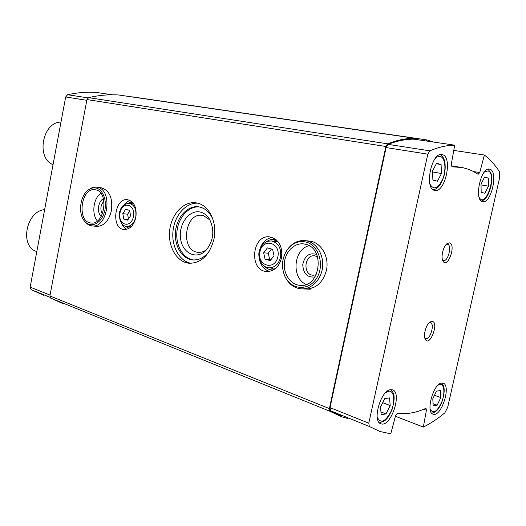 <?xml version="1.0" encoding="UTF-8"?>
<svg xmlns="http://www.w3.org/2000/svg" width="526" height="526" viewBox="0 0 526 526"><rect width="100%" height="100%" fill="white"/><g stroke="black" fill="none" stroke-linecap="round" stroke-linejoin="round"><path stroke-width="0.79" d="M130.553 215.791L127.66 220.144L123.801 219.053L122.821 213.641L125.688 209.295L129.56 210.354L130.553 215.791M274.02 255.702L270.233 260.626L265.058 259.154L263.651 252.815L267.386 247.904L272.58 249.317L274.02 255.702M380.528 407.045L384.756 398.577L389.569 397.886L390.187 405.526L386.031 413.903L381.192 414.731L380.528 407.045M432.484 171.062L436.619 163.251L441.09 164.539L441.465 173.488L437.408 181.227L432.905 180.089L432.484 171.062M432.793 398.82L436.475 391.134L440.472 390.555L440.808 397.557L437.185 405.171L433.161 405.855L432.793 398.82M481.014 184.172L484.617 177.025L488.319 178.09L488.45 186.178L484.906 193.266L481.178 192.319L481.014 184.172M63.896 304.081L50.706 298.13L49.891 295.96L86.954 99.559L88.565 97.632C98.921 95.232 108.961 94.351 118.698 94.989L118.804 95.009M131.743 96.896L426.941 139.936M88.565 97.632L387.583 143.828C397.347 139.962 406.559 138.141 415.211 138.371L415.816 139.449M426.047 140.955L427.013 139.942L433.608 142.073M341.736 416.007L330.644 410.813L330.019 407.604L386.097 147.576L388.135 144.374C397.176 140.869 405.73 139.127 413.804 139.153L454.72 145.176L451.288 164.224L451.952 166.814L461.42 167.446C467.496 168.55 473.065 170.851 478.127 174.343L479.745 172.567L484.38 155.038L453.78 150.403M347.969 418.532L341.473 416.756L329.894 411.253L329.368 408.584L385.88 146.498L387.583 143.828M50.706 298.13L329.894 411.253M49.891 295.96L329.368 408.584M135.866 217.422C136.957 207.665 134.255 201.774 127.772 199.742C114.517 197.184 110.644 228.626 124.097 229.507C129.869 229.494 133.788 225.463 135.866 217.422M281.528 257.97C282.771 246.398 278.911 239.383 269.95 236.924C251.98 233.971 248.456 270.752 266.649 271.515C274.092 271.429 279.056 266.912 281.528 257.97M92.129 225.891L96.567 226.344C103.819 226.305 108.777 221.065 111.433 210.624C112.847 198.065 109.52 190.484 101.452 187.867L96.85 187.19C94.384 186.842 91.978 187.473 89.63 189.09L89.302 189.307M306.303 289.05L305.56 289.017C316.014 288.794 322.957 282.607 326.39 270.456C329.592 256.82 320.985 242.151 309.597 241.125L305.264 240.638C298.327 240.04 292.502 242.834 287.794 249.035M213.944 239.159C217.692 222.163 208.605 204.272 196.06 202.845C183.725 200.899 171.417 214.089 169.688 230.355C167.755 246.602 176.815 262.303 189.261 263.27C201.445 263.092 209.67 255.051 213.944 239.159M86.954 99.559L385.88 146.498M484.38 155.038C490.041 159.378 495.038 164.881 499.378 171.548L499.7 177.347L447.659 407.433L444.832 412.857C437.777 418.755 430.61 423.489 423.338 427.073L395.394 416.263M423.338 427.073L426.422 410.26L423.746 409.267M330.644 410.813L369.331 426.461L379.982 431.504L390.759 433.805L395.539 415.718L397.386 413.344C406.664 414.403 416.079 412.772 425.633 408.452L426.021 408.413L426.422 410.26M369.331 426.461L368.785 423.18L330.019 407.604M368.785 423.18L427.816 154.157L386.097 147.576M427.816 154.157L429.847 150.831L388.135 144.374M429.847 150.831C438.645 147.116 446.936 145.229 454.72 145.176M441.722 383.053L443.01 383.145C451.63 384.979 441.353 417.46 433.154 414.179C425.31 412.68 433.411 383.257 441.722 383.053M489.87 169.214C498.563 171.154 491.245 204.055 482.69 201.642C473.656 200.866 480.771 166.709 489.509 169.129L489.87 169.214M390.627 389.694L392.363 389.825C402.679 392.218 390.825 427.796 380.988 423.798C371.731 421.819 380.725 390.009 390.627 389.694M442.498 154.69C452.965 157.11 445.121 193.206 434.785 190.392C423.903 189.38 431.419 151.771 441.998 154.572L442.498 154.69M431.833 321.333C439.782 321.504 429.44 348.62 425.107 338.908C423.16 334.858 426.126 324.555 429.939 322.063L431.833 321.333M449.335 242.867C456.818 244.025 447.356 270.193 442.833 260.784C440.722 256.787 443.267 246.372 447.015 243.683L449.335 242.867M43.776 295.29L31.146 289.662L50.457 297.473M31.146 289.662L30.16 287.111L50.055 295.106M30.16 287.111L65.678 96.968L86.81 100.308M65.678 96.968L67.591 94.719L88.315 97.935M67.591 94.719C77.144 92.648 86.448 91.846 95.502 92.32L112.288 94.792M446.252 244.386L447.495 244.235C452.301 244.912 448.139 261.909 443.53 260.462L442.465 259.759M429.203 322.688L430.367 322.609C435.061 323.477 430.275 340.177 425.784 338.553L424.758 337.81M212.964 219.427C209.769 212.156 205.028 207.961 198.736 206.843C187.9 205.166 177.071 216.725 175.559 231.006C173.863 245.274 181.838 259.042 192.759 259.929C199.275 260.298 204.903 257.201 209.65 250.626M197.598 203.154C185.744 202.576 174.573 215.509 173.008 230.96C171.285 246.398 179.491 261.396 191.208 263.316M317.54 256.754L314.739 255.82C304.271 254.275 302.535 274.815 313.101 275.236L316.244 274.756M316.665 254.433C309.255 252.395 304.613 255.807 302.752 264.677C303.318 273.737 307.414 277.82 315.048 276.919M103.964 201.228C100.486 205.127 99.96 209.394 102.386 214.023M103.444 198.769C98.027 201.024 96.58 212.774 101.281 216.291M484.413 177.433L488.319 178.09M481.034 184.876L488.45 186.178M433.049 403.666L437.185 405.171M434.476 395.296L440.808 397.557M436.35 163.757L441.09 164.539M432.53 171.949L441.465 173.488M380.955 411.93L386.031 413.903M382.704 402.686L390.187 405.526M53.034 164.664C35.781 158.083 42.442 121.986 60.99 122.071M36.8 251.553C19.363 246.747 25.919 211.209 44.638 209.611M276.551 240.06L273.474 241.178M271.179 267.944L274.026 269.588M276.157 239.705L274.506 239.363C271.699 239.06 269.069 239.836 266.629 241.677M264.519 266.268C266.531 268.424 268.891 269.634 271.6 269.897L273.579 269.864M272.205 237.443C266.419 238.396 262.349 242.19 259.995 248.818M259.2 258.075C260.39 265.025 263.756 269.47 269.299 271.409M132.21 202.03L127.502 203.345M124.813 225.956L129.08 228.343M130.172 200.531C127.825 201.077 125.76 202.543 123.985 204.936M121.762 223.583C122.933 226.318 124.59 228.231 126.746 229.316M270.831 259.851L265.058 259.154M269.674 259.522L268.26 253.223L263.651 252.815M268.26 253.223L271.475 249.015M128.061 219.539L123.801 219.053M128.469 218.928L127.614 214.22L122.821 213.641M127.614 214.22L129.692 211.077M199.334 206.942C188.683 205.903 178.36 217.422 176.96 231.381C175.395 245.32 183.068 258.759 193.706 259.975M200.597 212.149C189.459 209.131 178.373 224.109 180.569 238.64C182.338 253.328 196.632 260.258 206.054 250.291C213.648 240.711 214.812 230.375 209.545 219.276C207.211 215.496 204.226 213.122 200.597 212.149M209.959 220.006L203.496 215.627L202.339 215.397C184.442 212.149 180.03 251.329 198.184 252.316C201.228 252.579 204.114 251.612 206.836 249.429M308.959 245.662C293.324 249.587 291.233 278.169 306.158 284.448M305.468 244.261L303.594 243.906C294.244 242.716 285.243 251.809 284.369 262.98C283.343 274.145 290.674 284.79 300.09 285.355C320.327 287.919 325.541 248.226 305.468 244.261M305.935 242.039C298.61 240.533 292.397 243.084 287.308 249.686C281.791 258.213 281.029 267.195 285.02 276.63C291.2 290.056 308.723 291.286 316.678 278.136C324.956 265.229 318.763 244.991 305.935 242.039M285.684 277.899C289.313 284.54 294.481 288.189 301.194 288.846C311.182 289.57 320.965 280.082 322.484 267.826C324.121 255.583 317.106 243.433 307.322 241.033L305.264 240.638M100.795 193.272C93.339 198.315 91.379 214.253 97.382 220.959M95.956 189.899L95.186 189.748C80.925 186.901 76.474 222.025 90.972 222.998C104.418 225.516 109.421 192.437 95.956 189.899M96.297 188.104C93.694 187.48 91.136 188.025 88.624 189.748C80.057 195.238 77.716 213.734 84.627 221.275C90.216 228.126 100.17 224.392 103.905 213.674C107.797 203.056 103.78 189.84 96.297 188.104M85.39 222.103L85.442 222.156C87.303 224.326 89.473 225.569 91.938 225.878C107.606 228.784 113.392 190.254 97.691 187.361L96.85 187.19M133.42 216.587C135.872 204.068 122.282 200.531 120.027 212.866C117.528 225.115 130.994 229.099 133.42 216.587M277.866 256.767C280.891 242.295 262.658 237.548 259.91 251.776C256.813 265.88 274.861 271.225 277.866 256.767M385.69 392.56L388.727 391.18C394.237 390.325 395.44 401.713 391.022 411.463C385.144 422.102 380.528 423.949 377.175 417.019M434.989 158.819C436.896 156.814 438.73 156.058 440.486 156.544C445.22 157.866 446.403 169.622 442.853 178.774C438.158 188.663 433.858 190.458 429.959 184.146M437.98 385.21L439.927 384.414C444.312 383.73 445.246 393.343 441.755 402.074C437.132 411.72 433.266 414.1 430.137 409.208M484.242 172.147L487.977 170.884C497.589 173.758 485.347 209.907 479.068 197.092M118.698 94.989L415.211 138.371M479.745 172.567L473.426 171.522M280.542 257.293C281.502 248.305 278.484 242.861 271.495 240.967C265.314 240.928 261.225 244.373 259.233 251.323C257.418 257.641 261.81 267.563 268.937 267.793C274.75 267.747 278.616 264.249 280.542 257.293M135.754 217.047C136.602 209.473 134.492 204.897 129.435 203.325C124.419 203.74 121.328 206.153 120.165 210.578C118.225 213.615 119.494 226.009 126.588 226.417C131.086 226.417 134.143 223.294 135.754 217.047M132.138 96.837L426.98 139.942M118.758 94.996L415.264 138.377M460.441 167.288L451.262 165.775M193.226 259.962L192.759 259.929M189.807 263.309L189.261 263.27M433.306 189.787C436.35 189.321 440.873 186.651 444.286 174.921C445.325 170.095 445.469 165.644 444.713 161.567C443.911 158.188 442.438 155.88 440.301 154.631M380.988 423.798L380.581 423.64M390.956 389.661C392.948 392.574 396.334 394.263 392.094 409.386C387.905 418.722 387.149 418.203 384.835 420.682L379.43 422.825M481.336 201.017C483.506 200.196 487.365 199.564 491.001 186.309C492.625 172.357 490.955 173.218 487.937 169.24M441.643 383.066C442.997 384.723 446.515 387.701 441.794 402.41C438.178 409.997 437.737 409.504 435.469 411.779L431.774 413.272M278.07 241.671L271.495 240.967M275.795 268.253L269.24 267.813M271.955 269.917L271.6 269.897M267.057 271.534L266.649 271.515M133.736 203.897L129.435 203.325M131 226.884L126.588 226.417M300.714 285.381L300.09 285.355M310.314 289.208L301.937 288.873"/></g></svg>
